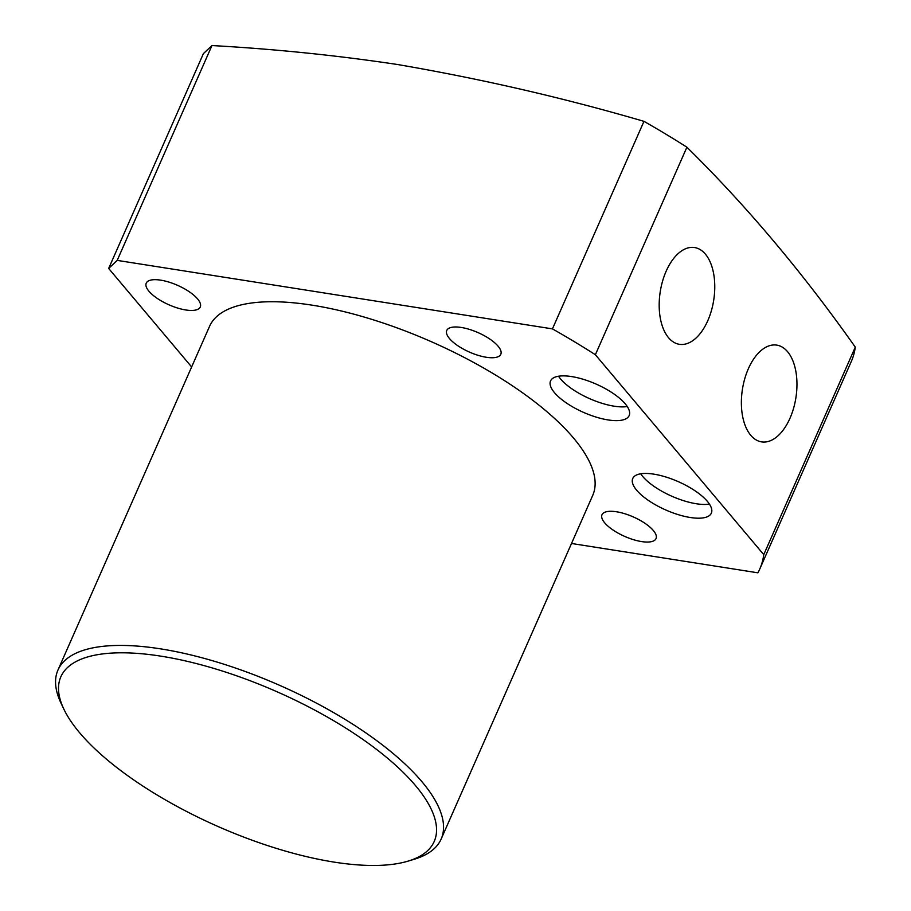 <?xml version="1.0" encoding="UTF-8"?>
<svg xmlns="http://www.w3.org/2000/svg" width="911" height="911" viewBox="0 0 911 911"><rect width="100%" height="100%" fill="white"/><g stroke="black" fill="none" stroke-linecap="round" stroke-linejoin="round"><path stroke-width="1.37" d="M160.78 656.136A204.03 73.54 -156.2 0 0 63.884 709.191A204.03 73.54 -156.2 0 0 334.28 862.136A204.03 73.54 -156.2 0 0 408.242 861.077A204.03 73.54 -156.2 0 0 386.275 757.155A204.03 73.54 -156.2 0 0 160.78 656.136M63.884 709.191L61.071 703.292A209.405 75.476 23.8 0 1 57.962 670.052A209.405 75.476 23.8 0 1 160.518 648.848A209.405 75.476 23.8 0 1 363.193 731.066A209.405 75.476 23.8 0 1 441.152 839.054A209.405 75.476 23.8 0 1 414.494 859.175L408.242 861.077M608.127 419.937A42.954 15.487 -156.2 0 0 629.159 415.587A42.954 15.487 -156.2 0 0 613.171 393.427A42.954 15.487 -156.2 0 0 571.596 376.573A42.954 15.487 -156.2 0 0 550.563 380.912A42.954 15.487 -156.2 0 0 566.551 403.072A42.954 15.487 -156.2 0 0 608.127 419.937M558.523 376.22A42.954 15.487 -156.2 0 0 614.185 406.192A42.954 15.487 -156.2 0 0 627.258 406.534M690.31 517.505A42.954 15.487 -156.2 0 0 711.343 513.155A42.954 15.487 -156.2 0 0 695.355 491.006A42.954 15.487 -156.2 0 0 653.779 474.141A42.954 15.487 -156.2 0 0 632.746 478.491A42.954 15.487 -156.2 0 0 648.734 500.64A42.954 15.487 -156.2 0 0 690.31 517.505M640.718 473.8A42.954 15.487 -156.2 0 0 696.368 503.76A42.954 15.487 -156.2 0 0 709.441 504.113M666.157 271.193A48.978 27.079 98.9 0 0 678.809 344.21A48.978 27.079 98.9 0 0 707.801 320.649A48.978 27.079 98.9 0 0 694.045 247.462A48.978 27.079 98.9 0 0 666.157 271.193M748.341 368.773A48.978 27.079 98.9 0 0 761.004 441.778A48.978 27.079 98.9 0 0 789.996 418.217A48.978 27.079 98.9 0 0 776.229 345.041A48.978 27.079 98.9 0 0 748.341 368.773M486.337 357.271A29.528 10.647 -156.2 0 0 500.799 354.277A29.528 10.647 -156.2 0 0 489.811 339.051A29.528 10.647 -156.2 0 0 461.228 327.459A29.528 10.647 -156.2 0 0 446.766 330.442A29.528 10.647 -156.2 0 0 457.755 345.679A29.528 10.647 -156.2 0 0 486.337 357.271M185.81 309.979A29.528 10.647 -156.2 0 0 200.272 306.984A29.528 10.647 -156.2 0 0 189.283 291.759A29.528 10.647 -156.2 0 0 160.7 280.155A29.528 10.647 -156.2 0 0 146.238 283.15A29.528 10.647 -156.2 0 0 157.227 298.375A29.528 10.647 -156.2 0 0 185.81 309.979M641.572 541.578A29.528 10.647 -156.2 0 0 656.045 538.583A29.528 10.647 -156.2 0 0 645.045 523.358A29.528 10.647 -156.2 0 0 616.462 511.766A29.528 10.647 -156.2 0 0 602 514.749A29.528 10.647 -156.2 0 0 612.989 529.986A29.528 10.647 -156.2 0 0 641.572 541.578M108.66 268.449L203.415 53.612L211.956 45.55L117.2 260.387L108.66 268.449L191.64 366.962M643.975 121.357A391.958 141.273 23.8 0 1 686.905 147.218L595.373 354.732A391.958 141.273 -156.2 0 0 552.442 328.882L643.975 121.357C563.909 97.921 481.714 78.961 397.378 64.487C336.706 55.366 274.894 49.057 211.956 45.55M441.152 839.054L592.731 495.368A209.405 75.476 -156.2 0 0 514.772 387.38A209.405 75.476 -156.2 0 0 312.097 305.162A209.405 75.476 -156.2 0 0 209.541 326.366L57.962 670.052M855.281 347.125A391.958 141.273 23.8 0 1 851.284 361.519L759.763 569.045A391.958 141.273 -156.2 0 0 763.76 554.64L855.281 347.125C802.705 272.571 746.576 205.943 686.905 147.218M571.516 543.48L757.906 572.814A391.958 141.273 -156.2 0 0 759.763 569.045M552.442 328.882L117.2 260.387M763.76 554.64L595.373 354.732"/></g></svg>
